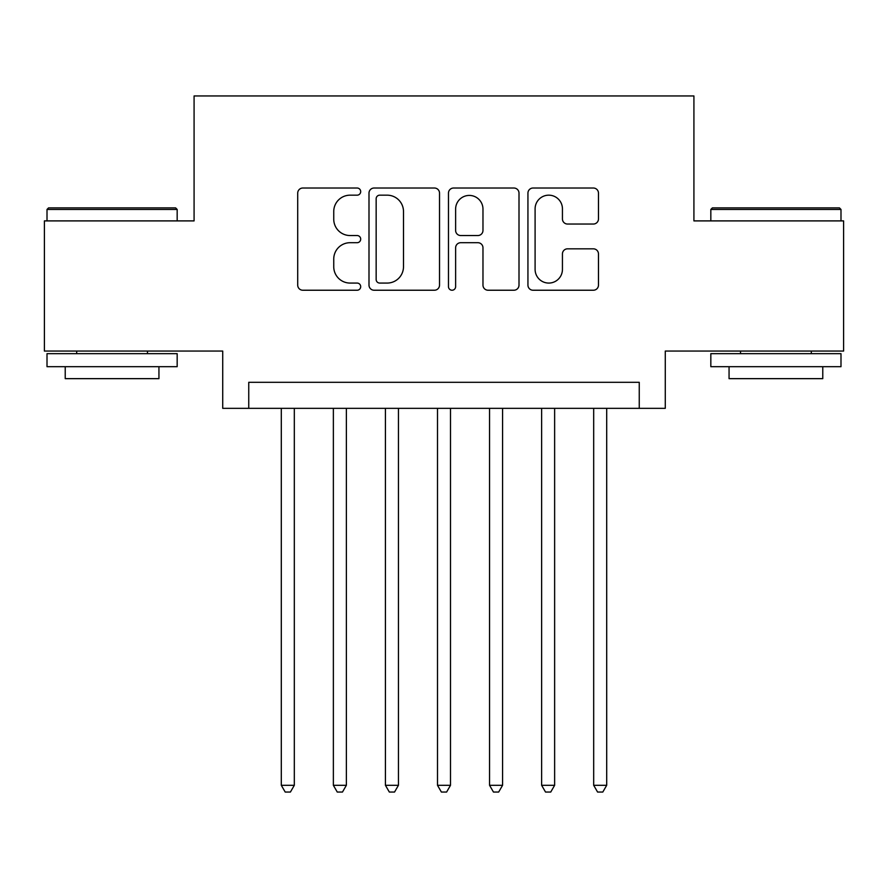 <?xml version="1.0" encoding="UTF-8"?>
<svg xmlns="http://www.w3.org/2000/svg" width="888" height="888" viewBox="0 0 888 888"><rect width="100%" height="100%" fill="white"/><g stroke="black" fill="none" stroke-linecap="round" stroke-linejoin="round"><path stroke-width="1.33" d="M360.695 191.597A3.574 3.574 0 0 0 357.12 188.023L302.819 188.023A5.106 5.106 0 0 0 297.713 193.129L297.713 285.115A5.106 5.106 0 0 0 302.819 290.232L357.12 290.232A3.574 3.574 0 0 0 360.695 286.646A3.574 3.574 0 0 0 357.12 283.072L350.094 283.072A16.35 16.35 0 0 1 333.744 266.722L333.744 259.052A16.35 16.35 0 0 1 350.094 242.702L357.12 242.702A3.574 3.574 0 0 0 360.695 239.127A3.574 3.574 0 0 0 357.12 235.542L350.094 235.542A16.35 16.35 0 0 1 333.744 219.192L333.744 211.522A16.35 16.35 0 0 1 350.094 195.171L357.12 195.171A3.574 3.574 0 0 0 360.695 191.597M593.351 224.042A5.106 5.106 0 0 0 598.468 218.936L598.468 193.129A5.106 5.106 0 0 0 593.351 188.023L533.055 188.023A5.106 5.106 0 0 0 527.938 193.129L527.938 285.115A5.106 5.106 0 0 0 533.055 290.232L593.351 290.232A5.106 5.106 0 0 0 598.468 285.115L598.468 253.946A5.106 5.106 0 0 0 593.351 248.829L567.543 248.829A5.106 5.106 0 0 0 562.437 253.946L562.437 269.408A13.675 13.675 0 0 1 548.762 283.072A13.675 13.675 0 0 1 535.098 269.408L535.098 208.847A13.675 13.675 0 0 1 548.762 195.171A13.675 13.675 0 0 1 562.437 208.847L562.437 218.936A5.106 5.106 0 0 0 567.543 224.042L593.351 224.042M639.249 408.336L665.279 408.336L665.279 351.06L843.6 351.06L843.6 220.901L693.917 220.901L693.917 95.948L194.084 95.948L194.084 220.901L44.4 220.901L44.4 351.06L222.722 351.06L222.722 408.336L639.249 408.336L639.249 382.306L248.751 382.306L248.751 408.336M439.527 193.129A5.106 5.106 0 0 0 434.421 188.023L374.114 188.023A5.106 5.106 0 0 0 368.997 193.129L368.997 285.115A5.106 5.106 0 0 0 374.114 290.232L434.421 290.232A5.106 5.106 0 0 0 439.527 285.115L439.527 193.129M453.579 188.023L513.886 188.023A5.106 5.106 0 0 1 519.003 193.129L519.003 285.115A5.106 5.106 0 0 1 513.886 290.232L488.078 290.232A5.106 5.106 0 0 1 482.972 285.115L482.972 247.808A5.106 5.106 0 0 0 477.855 242.702L460.739 242.702A5.106 5.106 0 0 0 455.622 247.808L455.622 286.646A3.574 3.574 0 0 1 452.048 290.232A3.574 3.574 0 0 1 448.473 286.646L448.473 193.129A5.106 5.106 0 0 1 453.579 188.023M379.731 195.171A3.574 3.574 0 0 0 376.157 198.746L376.157 279.498A3.574 3.574 0 0 0 379.731 283.072L387.146 283.072A16.35 16.35 0 0 0 403.496 266.722L403.496 211.522A16.35 16.35 0 0 0 387.146 195.171L379.731 195.171M482.972 209.102A13.675 13.675 0 0 0 469.297 195.427A13.675 13.675 0 0 0 455.622 209.102L455.622 230.436A5.106 5.106 0 0 0 460.739 235.542L477.855 235.542A5.106 5.106 0 0 0 482.972 230.436L482.972 209.102M281.296 408.336L281.296 785.292L294.317 785.292L294.317 408.336M294.317 785.292L290.409 792.052L285.203 792.052L281.296 785.292M48.563 207.881L175.602 207.881L177.167 209.446L47.009 209.446L48.563 207.881M112.088 366.689L47.009 366.689L47.009 353.668L177.167 353.668L177.167 366.689L112.088 366.689M158.941 366.689L158.941 378.654L65.224 378.654L65.224 366.689M712.398 207.881L839.438 207.881L840.992 209.446L710.833 209.446L712.398 207.881M775.912 366.689L710.833 366.689L710.833 353.668L840.992 353.668L840.992 366.689L775.912 366.689M822.776 366.689L822.776 378.654L729.059 378.654L729.059 366.689M333.366 408.336L333.366 785.292L346.376 785.292L346.376 408.336M346.376 785.292L342.468 792.052L337.262 792.052L333.366 785.292M385.425 408.336L385.425 785.292L398.446 785.292L398.446 408.336M398.446 785.292L394.538 792.052L389.333 792.052L385.425 785.292M437.495 408.336L437.495 785.292L450.505 785.292L450.505 408.336M450.505 785.292L446.609 792.052L441.392 792.052L437.495 785.292M489.554 408.336L489.554 785.292L502.575 785.292L502.575 408.336M502.575 785.292L498.668 792.052L493.462 792.052L489.554 785.292M541.625 408.336L541.625 785.292L554.634 785.292L554.634 408.336M554.634 785.292L550.738 792.052L545.532 792.052L541.625 785.292M593.684 408.336L593.684 785.292L606.704 785.292L606.704 408.336M606.704 785.292L602.797 792.052L597.591 792.052L593.684 785.292M47.009 220.901L47.009 209.446M76.679 353.668L76.679 351.06M147.486 353.668L147.486 351.06M177.167 220.901L177.167 209.446M710.833 220.901L710.833 209.446M740.514 353.668L740.514 351.06M811.321 353.668L811.321 351.06M840.992 220.901L840.992 209.446"/></g></svg>
